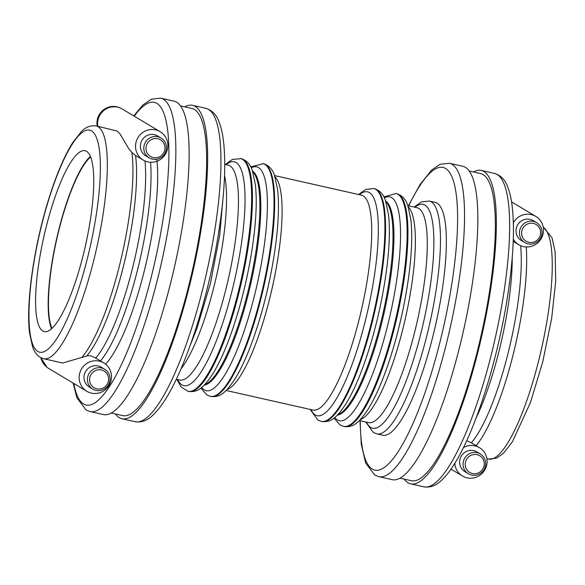 <?xml version="1.0" encoding="UTF-8"?>
<svg xmlns="http://www.w3.org/2000/svg" width="585" height="585" viewBox="0 0 585 585"><rect width="100%" height="100%" fill="white"/><g stroke="black" fill="none" stroke-linecap="round" stroke-linejoin="round"><path stroke-width="0.88" d="M167.383 149.416A16.519 16.036 120.9 0 0 160.18 131.705A16.519 16.036 120.9 0 0 137.936 137.643A16.519 16.036 120.9 0 0 143.208 160.056A16.519 16.036 120.9 0 0 167.383 149.416M97.819 126.301A16.519 16.036 -59.1 0 1 104.737 109.804A16.519 16.036 -59.1 0 1 122.25 108.993L160.18 131.705M43.648 358.737L62.61 363.014L86.646 356.053A116.576 26.749 -77.3 0 0 87.253 355.336A116.576 26.749 -77.3 0 0 124.349 262.541A116.576 26.749 -77.3 0 0 135.544 155.471L131.874 152.371L128.832 148.824L119.947 133.768L117.044 130.989L96.152 125.929C90.514 125.205 85.571 127.106 81.33 131.64L72.533 142.886C63.429 157.54 54.939 178.103 47.049 204.574C33.44 250.102 25.915 304.31 29.55 332.931L32.614 346.964C34.127 351.512 36.643 354.971 40.182 357.347L43.648 358.737A119.325 27.378 -77.3 0 0 94.558 257.1A119.325 27.378 -77.3 0 0 96.152 125.929M144.129 145.446A11.568 11.225 120.9 0 0 164.736 153.694A11.568 11.225 120.9 0 0 161.05 138.001A11.568 11.225 120.9 0 0 144.129 145.446M146.25 146.067A9.733 9.44 -59.1 0 1 162.096 141.029A9.733 9.44 -59.1 0 1 158.118 157.358A9.733 9.44 -59.1 0 1 146.25 146.067M149.168 157.848L145.753 155.807A11.568 11.225 -59.1 0 1 140.714 143.405A11.568 11.225 -59.1 0 1 157.636 135.961L161.05 138.001M87.253 355.336L86.646 356.053C88.818 355.183 91.838 355.863 95.699 358.093L103.808 362.949A16.519 16.036 -59.1 0 1 111.011 380.659A16.519 16.036 -59.1 0 1 86.836 391.299A16.519 16.036 -59.1 0 1 81.564 368.886A16.519 16.036 -59.1 0 1 103.808 362.949M89.878 377.31A9.733 9.44 -59.1 0 1 105.724 372.272A9.733 9.44 -59.1 0 1 101.746 388.601A9.733 9.44 -59.1 0 1 89.878 377.31M87.757 376.696A11.568 11.225 120.9 0 0 108.371 384.937A11.568 11.225 120.9 0 0 104.678 369.245A11.568 11.225 120.9 0 0 87.757 376.696M92.796 389.091L89.381 387.051A11.568 11.225 -59.1 0 1 84.342 374.649A11.568 11.225 -59.1 0 1 101.263 367.204L104.678 369.245M41.535 358.042A16.519 16.036 120.9 0 0 48.906 368.587L86.836 391.299M86.565 151.325A92.708 21.272 102.7 0 1 84.635 249.232A92.708 21.272 102.7 0 1 44.277 331.593A92.708 21.272 102.7 0 1 43.919 236.472A92.708 21.272 102.7 0 1 85.066 150.718A92.708 21.272 102.7 0 1 86.565 151.325M90.397 156.392A92.708 21.272 -77.3 0 0 56.504 239.309A92.708 21.272 -77.3 0 0 51.524 328.755M90.624 156.948A91.794 21.06 -77.3 0 0 58.288 232.633A91.794 21.06 -77.3 0 0 51.97 328.346M156.78 159.23A119.325 27.378 102.7 0 1 144.195 271.243A119.325 27.378 102.7 0 1 105.593 364.192M184.75 106.858A160.634 36.855 102.7 0 1 192.611 105.337A160.634 36.855 102.7 0 1 190.461 281.911A160.634 36.855 102.7 0 1 121.936 418.736A160.634 36.855 102.7 0 1 115.486 413.99M160.795 98.163L174.089 101.161A160.634 36.855 102.7 0 1 171.939 277.736A160.634 36.855 102.7 0 1 103.413 414.56L90.119 411.562A160.634 36.855 -77.3 0 0 158.652 274.738A160.634 36.855 -77.3 0 0 160.795 98.163L151.457 99.15L142.989 104.905L133.738 115.874M180.538 105.907L191.902 108.474A157.423 36.116 102.7 0 1 189.796 281.517A157.423 36.116 102.7 0 1 122.638 415.599L111.274 413.039M513.352 222.717A16.519 16.036 -59.1 0 1 535.816 216.413A16.519 16.036 -59.1 0 1 541.088 238.826A16.519 16.036 -59.1 0 1 518.837 244.764A16.519 16.036 -59.1 0 1 513.294 239.097M541.725 235.111A11.568 11.225 -59.1 0 1 524.796 242.556A11.568 11.225 -59.1 0 1 521.111 226.87A11.568 11.225 -59.1 0 1 541.725 235.111M540.357 234.943A9.733 9.44 120.9 0 0 528.489 223.653A9.733 9.44 120.9 0 0 524.511 239.982A9.733 9.44 120.9 0 0 540.357 234.943M536.686 222.709L533.271 220.669A11.568 11.225 120.9 0 0 517.696 224.823A11.568 11.225 120.9 0 0 521.389 240.515L524.796 242.556M466.691 440.695L471.334 442.801L479.444 447.657A16.519 16.036 120.9 0 0 463.444 447.518M485.353 466.355A11.568 11.225 120.9 0 0 464.739 458.113A11.568 11.225 120.9 0 0 468.431 473.799A11.568 11.225 120.9 0 0 485.353 466.355M483.985 466.186A9.733 9.44 -59.1 0 1 468.139 471.225A9.733 9.44 -59.1 0 1 472.117 454.896A9.733 9.44 -59.1 0 1 483.985 466.186M468.431 473.799L465.016 471.759A11.568 11.225 -59.1 0 1 461.324 456.066A11.568 11.225 -59.1 0 1 476.899 451.912L480.314 453.953M454.823 463.269A16.519 16.036 120.9 0 0 462.464 476.007A16.519 16.036 120.9 0 0 484.716 470.069A16.519 16.036 120.9 0 0 479.444 447.657M429.295 201.057L435.174 202.381A119.325 27.378 102.7 0 1 433.58 333.552A119.325 27.378 102.7 0 1 382.678 435.189L376.791 433.865A119.325 27.378 -77.3 0 0 427.701 332.221A119.325 27.378 -77.3 0 0 429.295 201.057L421.273 201.979L414.18 207.053M449.492 163.266L462.786 166.264A160.634 36.855 102.7 0 1 460.636 342.839A160.634 36.855 102.7 0 1 392.111 479.663L378.817 476.665A160.634 36.855 -77.3 0 0 447.349 339.841A160.634 36.855 -77.3 0 0 449.492 163.266L440.154 164.253L431.686 170.008L420.096 184.465L408.425 205.759M473.44 171.961A160.634 36.855 102.7 0 1 481.301 170.44A160.634 36.855 102.7 0 1 479.159 347.015A160.634 36.855 102.7 0 1 410.633 483.839A160.634 36.855 102.7 0 1 404.184 479.093M469.228 171.01L480.599 173.577A157.423 36.116 102.7 0 1 478.493 346.62A157.423 36.116 102.7 0 1 411.335 480.702L399.972 478.142M97.234 126.17A16.409 15.927 -59.1 0 1 97.424 119.201A16.409 15.927 -59.1 0 1 116.876 106.814A16.409 15.927 -59.1 0 1 120.042 107.896M131.874 152.371A119.325 27.378 102.7 0 1 120.144 262.87A119.325 27.378 102.7 0 1 81.871 357.472M40.833 357.706L46.917 367.175A16.409 15.927 -59.1 0 1 40.928 357.757M226.987 389.573A110.148 25.272 -77.3 0 0 272.2 287.952A110.148 25.272 -77.3 0 0 274.979 176.765M274.562 175.573L361.406 195.156A110.148 25.272 102.7 0 1 361.822 308.163A110.148 25.272 102.7 0 1 312.938 410.056L226.102 390.473M263.484 163.661A119.325 27.378 102.7 0 1 261.89 294.833A119.325 27.378 102.7 0 1 210.98 396.476C219.894 397.31 224.954 393.873 234.943 378.978C240.947 369.296 246.797 356.609 252.501 340.938C263.001 311.549 270.592 280.442 275.279 247.609C278.504 223.996 279.272 204.604 277.575 189.438L274.475 175.332C272.595 169.336 268.932 165.445 263.484 163.661L250.738 166.879M200.852 388.104L206.863 394.933L210.329 396.323A119.325 27.378 -77.3 0 0 261.239 294.686A119.325 27.378 -77.3 0 0 262.833 163.515M201.686 387.445A114.74 26.325 -77.3 0 0 204.326 389.932A114.74 26.325 -77.3 0 0 258.57 277.846A114.74 26.325 -77.3 0 0 251.214 167.829M252.493 171.003A110.148 25.272 102.7 0 1 250.921 283.155A110.148 25.272 102.7 0 1 204.209 385.135M204.765 384.557A110.148 25.272 -77.3 0 0 249.978 282.943A110.148 25.272 -77.3 0 0 252.749 171.756M241.261 158.652A119.325 27.378 102.7 0 1 239.667 289.824A119.325 27.378 102.7 0 1 188.758 391.46C197.671 392.301 202.732 388.864 212.721 373.961C218.724 364.279 224.574 351.6 230.278 335.922C240.779 306.54 248.369 275.433 253.056 242.599C256.281 218.98 257.049 199.587 255.352 184.421L252.252 170.315C250.365 164.326 246.702 160.436 241.261 158.652L232.442 159.398L225.342 164.473M176.882 379.372L181.094 386.985L187.96 391.285A119.325 27.378 -77.3 0 0 238.863 289.641A119.325 27.378 -77.3 0 0 240.457 158.469M226.095 164.641A114.74 26.325 102.7 0 1 237.217 267.828A114.74 26.325 102.7 0 1 181.95 384.886A114.74 26.325 102.7 0 1 177.635 379.541M224.75 164.341L228.128 165.102A110.148 25.272 102.7 0 1 226.658 286.182A110.148 25.272 102.7 0 1 179.668 380.001L176.29 379.241M180.926 368.989A110.148 25.272 -77.3 0 0 214.746 283.491A110.148 25.272 -77.3 0 0 224.545 175.588M145.007 160.977A116.576 26.749 102.7 0 1 132.437 268.508A116.576 26.749 102.7 0 1 95.699 358.093M100.496 360.967A119.325 27.378 -77.3 0 0 150.594 162.264M205.898 108.335A160.634 36.855 102.7 0 1 203.755 284.91A160.634 36.855 102.7 0 1 135.223 421.734C141.694 422.67 147.617 420.44 152.999 415.028C156.941 411.335 160.89 406.385 164.846 400.191C186.045 367.892 208.874 296.083 218.797 231.609C224.655 193.796 226.176 163.295 223.353 140.1C222.439 133 221.02 126.989 219.09 122.068C216.56 114.843 212.158 110.265 205.898 108.335L192.611 105.337M134.228 116.166A155.127 35.59 102.7 0 1 167.807 131.442A155.127 35.59 102.7 0 1 152.283 272.881A155.127 35.59 102.7 0 1 83.589 403.994A155.127 35.59 102.7 0 1 73.776 383.475M37.784 351.439A113.819 26.113 102.7 0 1 41.155 227.068A113.819 26.113 102.7 0 1 91.552 130.872A113.819 26.113 102.7 0 1 88.189 255.236A113.819 26.113 102.7 0 1 37.784 351.439M543.224 227.177A119.325 27.378 102.7 0 1 539.472 357.428A119.325 27.378 102.7 0 1 488.57 459.071L486.895 458.698M476.124 445.675A119.325 27.378 -77.3 0 0 513.886 351.658A119.325 27.378 -77.3 0 0 526.222 246.972M520.635 245.685A116.576 26.749 102.7 0 1 508.072 353.216A116.576 26.749 102.7 0 1 471.334 442.801M475.978 418.377A116.576 26.749 -77.3 0 0 512.226 257.597M310.906 409.595A114.74 26.325 -77.3 0 0 315.227 414.941A114.74 26.325 -77.3 0 0 370.495 297.882A114.74 26.325 -77.3 0 0 359.365 194.695M310.152 409.427L317.772 419.942L321.231 421.339A119.325 27.378 -77.3 0 0 372.14 319.695A119.325 27.378 -77.3 0 0 373.735 188.524L365.713 189.452L358.612 194.527M373.735 188.524L374.385 188.677A119.325 27.378 102.7 0 1 372.791 319.841A119.325 27.378 102.7 0 1 321.889 421.485L321.231 421.339M337.889 414.582A110.148 25.272 -77.3 0 0 383.102 312.96A110.148 25.272 -77.3 0 0 385.881 201.774M385.625 201.021A110.148 25.272 102.7 0 1 384.045 313.18A110.148 25.272 102.7 0 1 337.333 415.153M334.817 417.463A114.74 26.325 -77.3 0 0 337.45 419.957A114.74 26.325 -77.3 0 0 391.694 307.871A114.74 26.325 -77.3 0 0 384.338 197.854M333.976 418.121L339.995 424.951L343.461 426.348A119.325 27.378 -77.3 0 0 394.363 324.704A119.325 27.378 -77.3 0 0 395.957 193.54L383.87 196.896M395.957 193.54L396.762 193.715A119.325 27.378 102.7 0 1 395.167 324.887A119.325 27.378 102.7 0 1 344.258 426.531L343.461 426.348M360.258 419.628A110.148 25.272 -77.3 0 0 403.577 326.079A110.148 25.272 -77.3 0 0 408.25 206.819M407.84 205.627L416.966 207.682A110.148 25.272 102.7 0 1 415.489 328.763A110.148 25.272 102.7 0 1 368.499 422.589L359.373 420.527M366.466 422.129A114.74 26.325 -77.3 0 0 370.788 427.474A114.74 26.325 -77.3 0 0 426.055 310.408A114.74 26.325 -77.3 0 0 414.926 207.229M408.71 205.825A155.127 35.59 102.7 0 1 454.465 184.67A155.127 35.59 102.7 0 1 440.98 337.984A155.127 35.59 102.7 0 1 372.287 469.097A155.127 35.59 102.7 0 1 360.25 420.725M494.596 173.438A160.634 36.855 102.7 0 1 492.446 350.013A160.634 36.855 102.7 0 1 423.92 486.837C430.392 487.78 436.315 485.543 441.697 480.131C445.638 476.439 449.587 471.488 453.543 465.294C474.742 432.995 497.564 361.186 507.495 296.712C513.352 258.906 514.873 228.399 512.05 205.203C511.136 198.11 509.718 192.092 507.787 187.171C505.25 179.946 500.855 175.368 494.596 173.438L481.301 170.44M135.464 155.42L143.208 160.056M97.139 126.148L97.578 118.075L101.797 111.143L108.759 107.04L116.788 106.777L120.071 107.911M210.329 396.323L210.98 396.476M187.96 391.285L188.758 391.46M222.79 200.75L219.719 235.082L210.512 283.038L196.94 328.404L190.154 345.494M121.936 418.736L135.223 421.734M73.147 383.102L76.949 397.88L85.988 409.895L90.119 411.562M535.816 216.413L511.575 201.898M518.837 244.764L513.213 241.393M450.976 469.126L462.464 476.007M374.385 188.677C379.833 190.454 383.497 194.344 385.376 200.341L388.484 214.446C390.173 229.612 389.405 249.005 386.18 272.617C381.493 305.45 373.903 336.558 363.409 365.947C357.706 381.625 351.848 394.305 345.845 403.986C335.856 418.882 330.796 422.319 321.889 421.485M396.762 193.715C402.202 195.5 405.866 199.39 407.752 205.386L410.853 219.492C412.542 234.658 411.781 254.051 408.557 277.663C403.869 310.496 396.272 341.603 385.778 370.992C380.074 386.663 374.217 399.35 368.214 409.032C358.225 423.928 353.164 427.364 344.258 426.531M365.713 421.96L373.332 432.469L376.791 433.865M359.965 420.659L361.311 444.49L365.647 462.984L374.685 474.998L378.817 476.665M410.633 483.839L423.92 486.837M543.18 226.958L552.006 237.781L555.121 251.711L555.706 281.224L551.662 318.372L542.756 361.822L530.412 402.634L512.38 441.814L503.583 453.17L496.636 458.128L488.57 459.071"/></g></svg>
